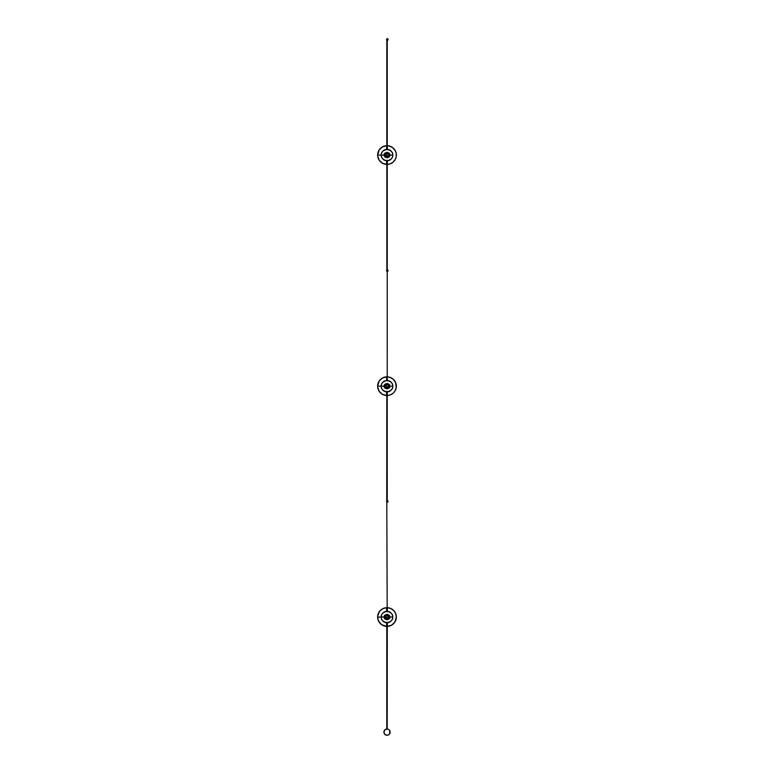 <?xml version="1.0" encoding="UTF-8"?>
<svg xmlns="http://www.w3.org/2000/svg" width="774" height="774" viewBox="0 0 774 774"><rect width="100%" height="100%" fill="white"/><g stroke="black" fill="none" stroke-linecap="round" stroke-linejoin="round"><path stroke-width="1.16" d="M387.3 729.04L387.039 729.031A3.115 3.115 0 0 1 390.154 732.146A3.115 3.115 0 0 1 387.039 735.271L385.055 734.555L383.933 732.456L384.63 730.172L386.729 729.05M387.426 735.242A3.115 3.115 0 0 0 388.509 734.894L387.397 735.242M388.771 734.739A3.115 3.115 0 0 0 389.632 733.878L388.509 734.903M389.786 733.617A3.115 3.115 0 0 0 389.786 730.675L389.632 733.878M389.632 730.424A3.115 3.115 0 0 0 388.771 729.553L389.786 730.675M387.339 735.252L387.039 735.271A3.115 3.115 0 0 1 383.923 732.146A3.115 3.115 0 0 1 387.039 729.031L388.509 729.398A3.115 3.115 0 0 0 387.261 729.04M386.797 729.04L386.797 622.286L386.797 729.04A3.115 3.115 0 0 0 385.568 729.398M385.307 729.553A3.115 3.115 0 0 0 384.446 730.424M384.291 730.675A3.115 3.115 0 0 0 384.291 733.617M384.446 733.878A3.115 3.115 0 0 0 385.307 734.739M385.568 734.894A3.115 3.115 0 0 0 386.652 735.242M386.671 608.654L386.671 611.315C382.733 612.553 380.924 614.459 381.253 617.033L377.635 617.033A9.356 9.356 0 0 0 386.516 626.369L386.671 622.451L387.213 622.315L386.99 729.002M387.29 611.315L387.29 607.735L387.29 611.315A5.728 5.728 0 0 1 392.708 617.033A5.728 5.728 0 0 1 387.29 622.76L387.339 626.369L391.673 625.121L394.856 622.083L396.336 617.033L395.669 613.559L393.763 610.589L390.88 608.538L387.455 607.696L387.213 611.75L386.671 611.624L386.671 607.735L383.082 608.538L379.628 611.257L377.673 616.143L378.302 620.506L381.543 624.647L386.623 626.369L386.671 622.76A5.728 5.728 0 0 1 381.253 617.033L384.262 617.033C383.294 613.801 390.677 613.801 389.709 617.033L392.708 617.033C393.037 614.459 391.238 612.553 387.29 611.315L386.671 611.605M387.522 611.528L386.439 611.528M386.439 622.538L387.522 622.538M386.865 618.436L386.865 618.436A1.403 1.403 0 0 1 385.578 617.033A1.413 1.413 0 0 0 386.865 618.436L385.423 617.033C386.458 618.881 387.503 618.881 388.538 617.033L386.981 615.475L385.539 616.433L385.878 618.136L387.581 618.474L388.432 617.033C387.464 618.755 386.497 618.755 385.529 617.033C386.516 615.214 387.455 615.214 388.393 617.033C387.455 615.359 386.516 615.359 385.578 617.033L385.578 617.033C386.516 615.369 387.455 615.369 388.384 617.033L388.384 617.033A1.403 1.403 0 0 1 387.097 618.436A1.413 1.413 0 0 0 388.393 617.033L386.981 615.63L385.636 616.626L386.042 618.078L386.865 618.436L387.01 617.7L387.484 618.349L388.538 617.033C387.503 615.185 386.458 615.185 385.423 617.033L385.568 617.033C386.497 615.311 387.464 615.311 388.432 617.033A1.451 1.451 0 0 1 386.981 618.484A1.451 1.451 0 0 1 385.529 617.033L385.529 617.033A1.451 1.451 0 0 1 386.981 615.582A1.451 1.451 0 0 1 388.432 617.033L387.097 618.378A1.345 1.345 0 0 1 386.865 618.378L386.207 617.033M387.097 618.436L386.865 617.816M386.671 610.463L386.671 609.583M387.29 623.612L387.455 626.369A9.356 9.356 0 0 0 396.336 617.033A9.356 9.356 0 0 0 387.455 607.696L387.29 608.674M387.29 625.411L387.29 624.676M387.29 609.583L387.29 610.454M386.516 607.696A9.356 9.356 0 0 0 377.635 617.033L381.253 617.033A5.728 5.728 0 0 1 386.671 611.315L386.516 607.696M386.671 622.76L386.981 622.248L387.29 622.76C391.238 621.522 393.037 619.616 392.708 617.033L389.709 617.033C390.677 620.264 383.294 620.264 384.262 617.033L381.253 617.033C380.924 619.616 382.733 621.522 386.671 622.76L386.671 624.444M389.709 617.033L388.906 618.958L386.981 619.761L385.055 618.958L384.262 617.033L385.055 615.107L386.981 614.314L388.906 615.107L389.709 617.033M386.671 624.483L386.671 623.612M386.671 624.676L386.671 625.402M387.203 729.021L387.29 622.451M387.31 380.46L387.31 376.87L387.31 380.76L386.681 380.46C382.743 381.688 380.934 383.604 381.263 386.178L384.272 386.178C383.304 382.946 390.686 382.946 389.719 386.178L392.728 386.178C393.057 383.604 391.247 381.688 387.31 380.46L386.681 380.76L386.671 376.861L382.308 378.089L379.125 381.127L377.644 386.178A9.356 9.356 0 0 0 386.526 395.514L386.681 391.896A5.728 5.728 0 0 1 381.263 386.178L377.644 386.178L377.683 387.068L379.125 391.228L382.308 394.266L386.661 395.504L387 391.392L387.319 395.495L390.067 395.011L393.124 393.24L394.866 391.228L396.182 387.948L395.678 382.704L393.124 379.115L389.216 377.093L387.31 376.87L387.31 380.46A5.728 5.728 0 0 1 392.728 386.178A5.728 5.728 0 0 1 387.31 391.896C391.247 390.667 393.057 388.751 392.728 386.178L389.719 386.178C390.686 389.409 383.304 389.409 384.272 386.178L381.263 386.178A5.728 5.728 0 0 1 386.681 380.46L386.681 376.87L386.681 380.46M387.542 380.673L386.449 380.673M386.449 391.683L387.542 391.683M386.874 386.961L387.116 387.513A1.345 1.345 0 0 1 386.874 387.513L386.874 387.581A1.403 1.403 0 0 1 385.587 386.178L385.549 386.178A1.451 1.451 0 0 1 387 384.726A1.451 1.451 0 0 1 388.442 386.178L388.403 386.178C387.464 384.504 386.526 384.504 385.587 386.178L385.587 386.178C386.526 384.514 387.464 384.514 388.403 386.178L388.403 386.178A1.403 1.403 0 0 1 387.116 387.581A1.413 1.413 0 0 0 388.403 386.178L387.532 384.881L386.003 385.181L385.684 386.69L386.874 387.581L386.932 386.855L387.493 387.493L388.558 386.178C387.513 384.33 386.478 384.33 385.433 386.178L385.549 386.178C386.516 384.455 387.474 384.455 388.442 386.178A1.451 1.451 0 0 1 387 387.629A1.451 1.451 0 0 1 385.549 386.178L385.587 386.178A1.413 1.413 0 0 0 386.874 387.581L386.226 386.178M387.116 387.581L388.403 386.178C387.464 384.359 386.526 384.359 385.587 386.178L386.874 387.581M386.681 379.608L386.681 378.728M386.681 377.799L386.526 376.841A9.356 9.356 0 0 0 377.644 386.178L381.263 386.178C380.934 388.751 382.743 390.667 386.681 391.896L386.681 393.589M387.31 377.809L387.464 376.841A9.356 9.356 0 0 1 396.346 386.178A9.356 9.356 0 0 1 387.464 395.514L387.31 393.821M387.31 392.747L387.31 393.627M387.31 394.556L387.31 395.321M387.31 393.589L387.31 395.485M387.31 378.728L387.31 379.599M389.719 386.178L388.925 388.103L387 388.896L385.065 388.103L384.272 386.178L385.065 384.252L387 383.459L388.925 384.252L389.719 386.178M388.558 386.178L387.59 384.736L386.003 384.968L385.5 386.632L387 387.735L388.093 387.281L388.442 386.178C387.474 387.9 386.516 387.9 385.549 386.178L385.433 386.178C386.478 388.026 387.513 388.026 388.558 386.178M386.681 393.627L386.681 392.757M386.681 393.821L386.681 394.547M386.681 391.596L387.31 391.596M387.329 149.343L387.339 145.744L387.329 149.653L386.71 149.343C382.762 150.582 380.963 152.488 381.292 155.061L384.291 155.061C383.324 151.83 390.706 151.83 389.738 155.061L392.747 155.061C393.076 152.488 391.267 150.582 387.329 149.343L386.71 149.682L386.661 145.735L382.327 146.973L379.144 150.011L377.664 155.061A9.356 9.356 0 0 0 386.545 164.407L386.71 160.789A5.728 5.728 0 0 1 381.292 155.061L377.664 155.061L377.712 155.951L379.144 160.112L382.327 163.159L386.69 164.388L386.894 160.295L387.377 164.398L390.096 163.895L393.153 162.124L395.33 159.347L396.201 156.832L396.201 153.3L395.33 150.785L392.457 147.457L388.374 145.812L387.358 145.735L387.329 149.343A5.728 5.728 0 0 1 392.747 155.061A5.728 5.728 0 0 1 387.329 160.789C391.267 159.55 393.076 157.644 392.747 155.061L389.738 155.061C390.706 158.293 383.324 158.293 384.291 155.061L381.292 155.061A5.728 5.728 0 0 1 386.71 149.343L386.71 149.634M387.561 149.556L386.478 149.556M386.478 160.566L387.561 160.566M388.422 155.061C387.484 153.387 386.545 153.387 385.607 155.061L385.616 155.061C386.545 153.397 387.484 153.397 388.422 155.061L388.422 155.061A1.403 1.403 0 0 1 387.135 156.464A1.413 1.413 0 0 0 388.422 155.061L387.551 153.765L386.023 154.074L385.762 155.69L386.903 156.464L387.087 155.748L387.135 156.474L388.577 155.061C387.542 153.213 386.497 153.213 385.462 155.061L385.568 155.061C386.536 153.349 387.503 153.349 388.471 155.061A1.451 1.451 0 0 1 387.019 156.512A1.451 1.451 0 0 1 385.568 155.061L385.607 155.061A1.413 1.413 0 0 0 386.903 156.464L386.245 155.061M387.135 156.474L388.432 155.061C387.503 156.783 386.536 156.783 385.568 155.061A1.451 1.451 0 0 1 387.019 153.62A1.451 1.451 0 0 1 388.471 155.061L388.122 153.958L387.019 153.504L385.646 154.326L385.81 156.058L387.61 156.503L388.577 155.061C387.542 156.919 386.497 156.919 385.462 155.061L385.607 155.061C386.545 153.242 387.484 153.242 388.432 155.061M387.135 155.845L387.135 156.406A1.345 1.345 0 0 1 386.903 156.406L386.903 156.464A1.403 1.403 0 0 1 385.616 155.061L386.903 156.474M386.71 148.492L386.71 147.621M386.71 146.692L386.545 145.725A9.356 9.356 0 0 0 377.664 155.061L381.292 155.061C380.963 157.644 382.762 159.55 386.71 160.789L386.71 161.64M387.329 161.64L387.484 164.407A9.356 9.356 0 0 0 396.365 155.061A9.356 9.356 0 0 0 387.484 145.725L387.329 146.702M387.329 163.44L387.329 162.704M387.329 147.621L387.329 148.482M389.738 155.061L388.945 156.987L387.019 157.79L385.094 156.987L384.291 155.061L385.094 153.136L387.019 152.343L388.945 153.136L389.738 155.061M386.71 162.704L386.71 163.43M386.71 160.789L387.329 160.499M386.787 501.833L387.193 611.75L386.787 501.833M388.055 501.3L387.29 500.672A0.784 0.784 0 0 0 387.223 500.672A0.784 0.784 0 0 1 387.29 500.672L387.223 502.229A0.784 0.784 0 0 0 388.055 501.6L388.055 501.3A0.784 0.784 0 0 0 387.29 500.672A0.784 0.784 0 0 1 388.074 501.446A0.784 0.784 0 0 1 387.223 502.229A0.784 0.784 0 0 0 387.29 502.229L388.055 501.6M386.69 501.929L386.748 500.913A0.784 0.784 0 0 0 386.71 500.942L386.69 501.929A0.784 0.784 0 0 0 386.777 502.026L386.681 501.929A0.784 0.784 0 0 0 386.681 501.929L386.661 501.001L386.661 501.9A0.784 0.784 0 0 0 386.661 501.91A0.784 0.784 0 0 1 386.661 501.001A0.784 0.784 0 0 0 386.555 501.213M386.865 500.797L387.29 502.229M387.126 500.691L386.816 391.431L386.748 500.913M386.671 501.001L387.223 500.672L386.671 501.891L386.719 500.942M388.074 270.445A0.784 0.784 0 0 0 387.232 269.816L387.232 271.364A0.784 0.784 0 0 0 388.074 270.745L387.31 269.816A0.784 0.784 0 0 1 388.084 270.59A0.784 0.784 0 0 1 387.232 271.364A0.784 0.784 0 0 0 387.31 271.374L388.074 270.745M386.681 271.035L386.681 270.145L387.232 271.364L387.232 269.816L387.232 271.364L386.758 270.039A0.784 0.784 0 0 0 386.719 270.078L386.671 271.035A0.784 0.784 0 0 0 386.787 271.171L386.681 271.055A0.784 0.784 0 0 1 386.671 270.145A0.784 0.784 0 0 0 386.565 270.358M386.874 269.942L386.836 160.324L386.855 269.981A0.784 0.784 0 0 0 386.826 269.981L386.923 269.913M387.213 271.364L387.213 380.895L387.242 160.344L387.242 269.816L386.671 270.145L387.232 269.816A0.784 0.784 0 0 1 387.31 269.816L387.135 269.855M387.223 500.672L387.223 391.46L387.223 500.672M387 38.768A0.784 0.784 0 0 0 386.952 38.797L387.252 38.71A0.784 0.784 0 0 1 387.329 38.7A0.784 0.784 0 0 0 387.058 38.748L387.232 40.248A0.784 0.784 0 0 0 388.093 39.629L388.093 39.329A0.784 0.784 0 0 0 387.329 38.7A0.784 0.784 0 0 1 388.113 39.484A0.784 0.784 0 0 1 387.261 40.258A0.784 0.784 0 0 0 387.329 40.258L388.093 39.629M386.816 40.054L386.7 39.029L386.7 39.929A0.784 0.784 0 0 0 386.807 40.064L386.69 39.929A0.784 0.784 0 0 1 386.69 39.029A0.784 0.784 0 0 0 386.584 39.242M386.777 38.932L386.894 40.132M386.71 39.929L386.71 39.039L387.261 40.258L386.855 38.864M387.261 38.7L386.69 39.029L387.261 38.7L387.329 40.258M388.093 39.329L387.029 38.758M387.252 40.248L387.232 149.779L387.232 40.248M386.826 149.779L386.826 39.861L386.826 149.779"/></g></svg>
